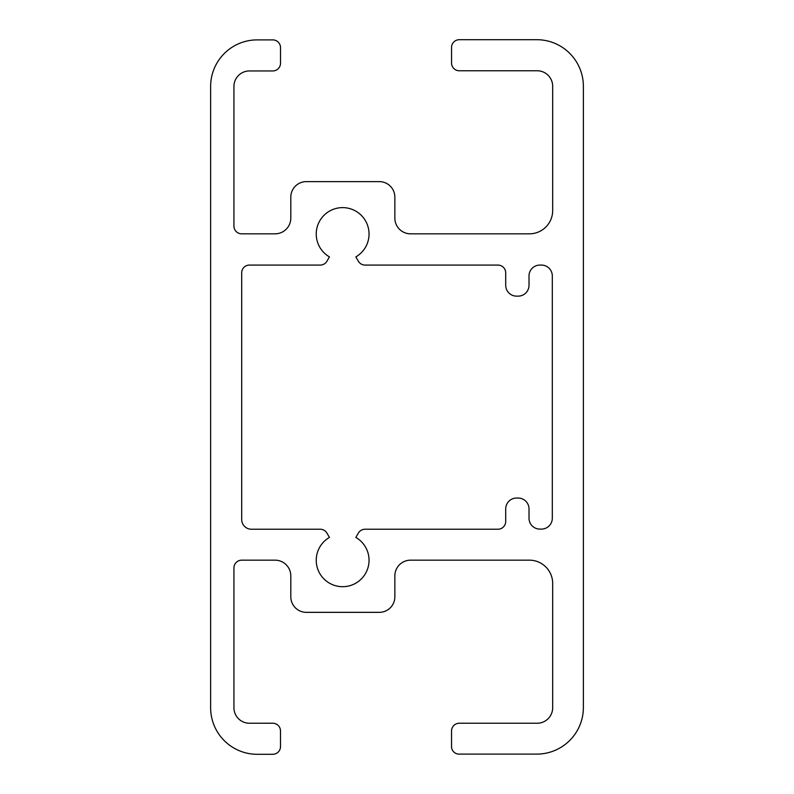 <?xml version="1.0" encoding="UTF-8"?>
<svg xmlns="http://www.w3.org/2000/svg" width="794" height="794" viewBox="0 0 794 794"><rect width="100%" height="100%" fill="white"/><g stroke="black" fill="none" stroke-linecap="round" stroke-linejoin="round"><path stroke-width="1.19" d="M358.332 261.196A7.771 7.771 0 0 0 365.061 265.077L497.927 265.077A7.781 7.781 0 0 1 505.709 272.858L505.709 285.264A10.878 10.878 0 0 0 516.586 296.142L518.135 296.142A10.878 10.878 0 0 0 529.012 285.264L529.012 275.955A10.878 10.878 0 0 1 539.88 265.077L541.439 265.077A10.878 10.878 0 0 1 552.306 275.955L552.306 518.234A10.878 10.878 0 0 1 541.439 529.102L539.88 529.102A10.878 10.878 0 0 1 529.012 518.234L529.012 508.914A10.878 10.878 0 0 0 518.135 498.037L516.586 498.037A10.878 10.878 0 0 0 505.709 508.914L505.709 521.321A7.781 7.781 0 0 1 497.927 529.231L365.061 529.231A7.761 7.761 0 0 0 358.342 533.111L355.841 537.419A26.401 26.401 0 0 1 362.868 577.258A26.401 26.401 0 0 1 322.414 577.258A26.401 26.401 0 0 1 329.441 537.419L326.949 533.111A7.761 7.761 0 0 0 320.23 529.231L251.45 529.231A9.756 9.756 0 0 1 241.694 519.465L241.694 272.848A7.761 7.761 0 0 1 249.455 265.077L320.23 265.077A7.761 7.761 0 0 0 326.949 261.196L329.441 256.889A26.401 26.401 0 0 1 322.414 217.05A26.401 26.401 0 0 1 362.868 217.05A26.401 26.401 0 0 1 355.841 256.889L358.332 261.196M280.52 47.65A7.761 7.761 0 0 0 272.759 39.889L257.226 39.889A46.588 46.588 0 0 0 210.628 86.477L210.628 707.712A46.588 46.588 0 0 0 257.226 754.3L272.759 754.29A7.761 7.761 0 0 0 280.51 746.519L280.5 730.986A7.761 7.761 0 0 0 272.729 723.225L249.465 723.245A15.533 15.533 0 0 1 233.932 707.712L233.932 567.928A7.761 7.761 0 0 1 241.694 560.167L275.081 560.167A15.721 15.721 0 0 1 290.803 575.878L290.803 596.81A15.533 15.533 0 0 0 306.335 612.343L379.324 612.343A15.533 15.533 0 0 0 394.856 596.81L394.856 575.878A15.721 15.721 0 0 1 410.577 560.167L529.38 560.167A23.294 23.294 0 0 1 552.684 583.461L552.684 707.712A15.533 15.533 0 0 1 537.151 723.235L459.309 723.235A7.761 7.761 0 0 0 451.538 731.006L451.538 746.568A7.543 7.543 0 0 0 459.091 754.111L536.774 754.111A46.588 46.588 0 0 0 583.372 707.523L583.372 86.477A46.588 46.588 0 0 0 536.774 39.7L459.309 39.7A7.761 7.761 0 0 0 451.548 47.461L451.548 62.994A7.761 7.761 0 0 0 459.309 70.765L536.962 70.765A15.533 15.533 0 0 1 552.684 86.288L552.684 210.539A23.294 23.294 0 0 1 529.38 233.833L410.577 233.833A15.721 15.721 0 0 1 394.856 218.122L394.856 197.15A15.533 15.533 0 0 0 379.324 181.618L306.335 181.618A15.533 15.533 0 0 0 290.803 197.15L290.803 218.122A15.721 15.721 0 0 1 275.081 233.833L241.694 233.833A7.761 7.761 0 0 1 233.932 226.072L233.932 86.477A15.533 15.533 0 0 1 249.455 70.944L272.759 70.944A7.761 7.761 0 0 0 280.52 63.183L280.52 47.65"/></g></svg>
